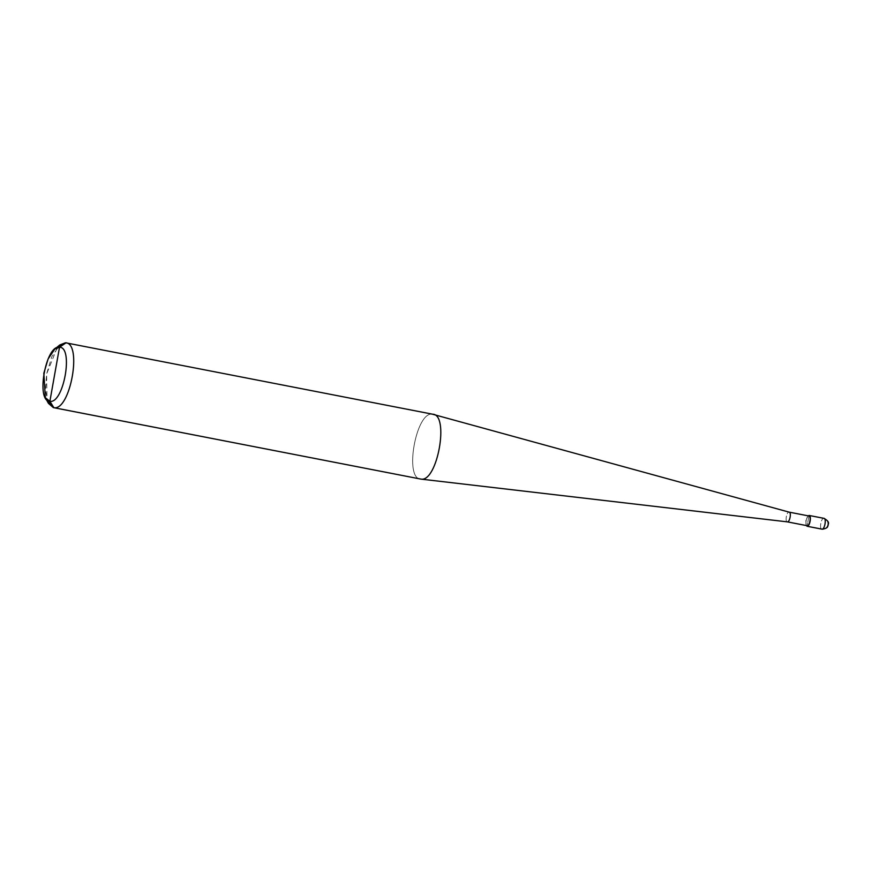 <?xml version="1.0" encoding="UTF-8"?>
<svg xmlns="http://www.w3.org/2000/svg" width="872" height="872" viewBox="0 0 872 872"><rect width="100%" height="100%" fill="white"/><g stroke="black" fill="none" stroke-linecap="round" stroke-linejoin="round"><path stroke-width="0.65" stroke-dasharray="4.36 3.27" d="M806.164 525.522L805.859 520.649L808.05 515.81L805.859 520.649L806.164 525.522M808.998 515.439L807.08 526.252L808.998 515.439L823.866 518.328C826.798 519.254 828.128 521.38 827.866 524.704C826.961 527.909 824.988 529.38 821.947 529.151C824.988 529.38 826.961 527.909 827.866 524.704C828.128 521.38 826.798 519.254 823.866 518.328C821.119 517.783 819.081 529.184 821.947 529.151C819.081 529.184 821.119 517.783 823.866 518.328M808.9 515.984L807.167 525.718L808.9 515.984C806.426 515.483 804.594 525.751 807.167 525.718C804.594 525.751 806.426 515.483 808.9 515.984L789.236 512.147M434.289 414.691L789.084 512.126C786.599 511.624 784.778 521.892 787.351 521.859C784.778 521.892 786.599 511.624 789.084 512.126L434.289 414.691M432.523 414.211C416.009 410.886 403.812 479.36 420.958 479.11C403.812 479.36 416.009 410.886 432.523 414.211L65.433 342.783L433.035 414.287M57.214 347.59L46.598 374.044L47.023 399.954M48.451 403.387L45.464 390.438L46.598 374.044L51.721 356.866L59.819 344.941"/><path stroke-width="1.31" d="M821.773 529.119L822.405 529.217C829.119 528.007 827.365 525.805 828.215 525.162C827.539 524.312 831.169 522.426 823.953 518.339L808.998 515.439C811.854 515.396 809.826 526.808 807.08 526.252L822.405 529.217L807.08 526.252C809.826 526.808 811.854 515.396 808.998 515.439L823.866 518.328C826.732 518.295 824.694 529.696 821.947 529.151C824.694 529.696 826.732 518.295 823.866 518.328M787.329 521.859L420.958 479.11C437.472 482.423 449.669 413.96 432.523 414.211C449.669 413.96 437.472 482.423 420.958 479.11L787.351 521.859C789.825 522.35 791.656 512.082 789.084 512.126C791.656 512.082 789.825 522.35 787.351 521.859L807.167 525.718C809.652 526.208 811.472 515.941 808.9 515.984C811.472 515.941 809.652 526.208 807.167 525.718L787.351 521.859L420.958 479.11L53.868 407.693L49.878 401.316C35.589 401.523 45.758 344.462 59.514 347.23L49.878 401.316C63.634 404.085 73.804 347.023 59.514 347.23L65.433 342.783L66.457 342.99L65.433 342.783C82.578 342.543 70.381 411.006 53.868 407.693C70.381 411.006 82.578 342.543 65.433 342.783L57.214 347.59M808.9 515.984L789.084 512.126L808.9 515.984M789.084 512.126L432.523 414.211M433.035 414.287L65.956 342.86L59.514 347.23C73.804 347.023 63.634 404.085 49.878 401.316L59.514 347.23L54.838 349.029L48.091 358.97L43.818 373.281L45.366 397.73L49.878 401.316L53.868 407.693L420.958 479.11L53.356 407.616L48.451 403.387L45.366 397.73M47.023 399.954L53.356 407.616M54.838 349.029L59.819 344.941L65.433 342.783M821.86 529.14L806.992 526.241M807.091 525.707L787.263 521.848"/></g></svg>
